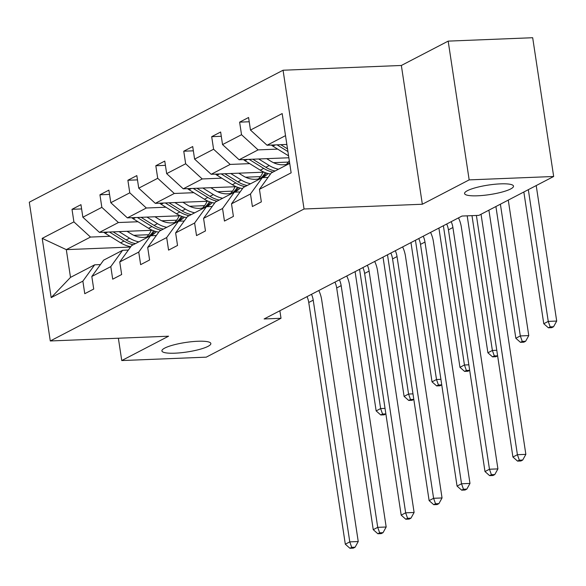 <?xml version="1.0" encoding="UTF-8"?>
<svg xmlns="http://www.w3.org/2000/svg" width="586" height="586" viewBox="0 0 586 586"><rect width="100%" height="100%" fill="white"/><g stroke="black" fill="none" stroke-linecap="round" stroke-linejoin="round"><path stroke-width="0.88" d="M197.841 341.257A24.744 4.805 -8.6 0 1 210.85 343.521A24.744 4.805 -8.6 0 1 174.921 353.182A24.744 4.805 -8.6 0 1 161.912 350.919A24.744 4.805 -8.6 0 1 197.841 341.257M500.495 183.865A24.744 4.805 -8.6 0 1 513.504 186.128A24.744 4.805 -8.6 0 1 477.568 195.79A24.744 4.805 -8.6 0 1 464.566 193.526A24.744 4.805 -8.6 0 1 500.495 183.865M283.06 70.232L29.3 202.199L50.286 340.964L304.046 208.997L283.06 70.232L401.351 65.471L422.338 204.243L469.166 179.887L448.18 41.123L401.351 65.471M448.18 41.123L532.681 37.724L553.667 176.489L469.166 179.887M118.372 338.225L121.749 360.558L206.243 357.16L281.009 318.279L279.874 310.763M148.712 234.722L133.806 235.323M110.043 236.275L90.486 237.066L66.306 249.636L42.207 238.363L73.902 221.882L72.005 209.319L81.608 208.931M130.546 247.05L66.306 249.636L70.503 277.39L94.683 264.813L100.433 264.586M90.486 237.066L73.902 221.882M137.981 221.75L118.416 222.534L99.437 232.408L82.86 217.223L80.956 204.66L72.005 209.319M82.86 217.223L101.839 207.356L99.942 194.786L109.538 194.405M165.919 207.217L146.354 208.008L127.374 217.875L110.798 202.697L108.893 190.135L99.942 194.786M110.798 202.697L129.777 192.823L127.88 180.261L137.476 179.873M193.856 192.691L174.291 193.475L155.312 203.349L138.736 188.172L136.831 175.602L127.88 180.261M138.736 188.172L157.715 178.298L155.817 165.735L165.413 165.347M221.794 178.166L202.229 178.95L183.25 188.824L166.673 173.639L164.769 161.077L155.817 165.735M166.673 173.639L185.652 163.772L183.755 151.203L193.351 150.822M249.731 163.633L230.166 164.424L211.187 174.291L194.603 159.114L192.706 146.551L183.755 151.203M194.603 159.114L213.59 149.24L211.693 136.677L221.288 136.289M277.669 149.108L258.104 149.891L239.117 159.766L222.541 144.581L220.644 132.018L211.693 136.677M222.541 144.581L241.527 134.714L239.623 122.152L249.226 121.763M285.514 135.637L267.055 145.24L250.478 130.055L248.581 117.493L239.623 122.152M250.478 130.055L282.181 113.574L291.139 172.826L259.444 189.315L261.341 201.877L252.39 206.536L250.486 193.966L231.507 203.84L233.404 216.402L224.453 221.061L222.548 208.499L203.569 218.373L205.466 230.935L196.515 235.594L194.611 223.024L175.632 232.898L177.529 245.461L168.578 250.119L166.68 237.557L147.694 247.424L149.591 259.994L140.64 264.645L138.743 252.083L119.756 261.957L121.661 274.519L112.702 279.178L110.805 266.608L91.819 276.482L93.723 289.045L84.765 293.703L82.868 281.141L51.172 297.622L42.207 238.363M553.667 176.489L478.901 215.37L462.002 216.051L264.11 318.96L281.009 318.279M91.819 276.482L103.634 260.162L122.613 250.288L128.371 250.054M122.613 250.288L110.805 266.608M152.345 230.276L99.437 232.408M176.65 220.19L161.736 220.79M118.416 222.534L101.839 207.356M119.756 261.957L131.572 245.629L150.551 235.762L156.308 235.528M150.551 235.762L138.743 252.083M180.283 215.751L127.374 217.875M204.58 205.664L189.674 206.265M146.354 208.008L129.777 192.823M147.694 247.424L159.509 231.104L178.488 221.23L184.238 221.003M178.488 221.23L166.68 237.557M208.213 201.225L155.312 203.349M232.517 191.139L217.611 191.739M174.291 193.475L157.715 178.298M175.632 232.898L187.447 216.578L206.426 206.704L212.176 206.47M206.426 206.704L194.611 223.024M236.151 186.692L183.25 188.824M260.455 176.606L245.549 177.206M202.229 178.95L185.652 163.772M203.569 218.373L215.384 202.045L234.363 192.171L240.114 191.944M234.363 192.171L222.548 208.499M264.088 172.167L211.187 174.291M288.393 162.08L273.486 162.681M230.166 164.424L213.59 149.24M231.507 203.84L243.315 187.52L262.301 177.646L268.051 177.419M262.301 177.646L250.486 193.966M288.861 157.766L239.117 159.766M258.104 149.891L241.527 134.714M259.444 189.315L271.252 172.987L289.711 163.391M121.749 360.558L168.578 336.203L50.286 340.964M422.338 204.243L304.046 208.997M286.847 144.442L267.055 145.24M94.683 264.813L82.868 281.141M51.172 297.622L70.503 277.39M476.396 215.472L512.926 457.036L517.409 454.707L525.854 454.362L489.295 212.645A29 24.737 62.5 0 0 488.834 210.206M481.04 214.256L517.409 454.707L519.335 460.178L517.541 461.109L520.925 460.977L522.712 460.039L519.335 460.178M522.712 460.039L525.854 454.362M512.926 457.036L517.541 461.109M271.428 145.064A10.248 8.739 62.5 0 0 272.893 146.148L288.224 155.649A29.578 25.227 62.5 0 0 288.576 155.861M277.031 144.837L287.924 151.584M287.521 148.881L280.745 144.683M523.847 191.996L543.771 323.728L548.247 321.399L556.7 321.062L536.212 185.564M528.33 189.666L548.247 321.399L550.181 326.871L548.386 327.801L551.77 327.669L553.558 326.739L550.181 326.871M553.558 326.739L556.7 321.062M543.771 323.728L548.386 327.801M451.176 221.676A19.331 16.489 -117.5 0 1 452.912 227.515L489.471 469.232L497.917 468.895L461.365 227.178A29 24.737 62.5 0 0 458.501 217.867M446.7 224.006A19.331 16.489 -117.5 0 1 448.437 229.844L484.988 471.562L489.471 469.232L491.398 474.704L489.61 475.634L492.987 475.502L494.774 474.572L491.398 474.704M494.774 474.572L497.917 468.895M484.988 471.562L489.61 475.634M423.238 236.209A19.331 16.489 -117.5 0 1 424.975 242.047L461.534 483.765L469.979 483.421L433.428 241.703A29 24.737 62.5 0 0 430.563 232.4M418.763 238.539A19.331 16.489 -117.5 0 1 420.499 244.377L457.058 486.094L461.534 483.765L463.46 489.237L461.673 490.167L465.05 490.028L466.844 489.098L463.46 489.237M466.844 489.098L469.979 483.421M457.058 486.094L461.673 490.167M243.498 159.59A10.248 8.739 62.5 0 0 244.955 160.681L260.287 170.174A29.578 25.227 62.5 0 0 270.498 174.035M286.312 164.432A24.553 20.942 62.5 0 0 289.308 160.74M258.682 158.982L269.245 165.523A29.578 25.227 62.5 0 0 278.518 169.215M266.696 158.66L271.032 161.348A24.553 20.942 62.5 0 0 289.609 163.443M249.094 159.363L263.693 168.409A29.578 25.227 62.5 0 0 272.966 172.101M289.616 162.754A24.553 20.942 -117.5 0 1 288.224 163.941M275.12 170.98A29.578 25.227 -117.5 0 1 265.839 167.288L252.808 159.216M495.91 206.521L515.834 338.254L520.317 335.932L528.762 335.588L508.274 200.097M500.393 204.192L520.317 335.932L522.243 341.404L520.449 342.334L523.833 342.195L525.62 341.264L522.243 341.404M525.62 341.264L528.762 335.588M515.834 338.254L520.449 342.334M215.56 174.115A10.248 8.739 62.5 0 0 217.018 175.207L232.349 184.707A29.578 25.227 62.5 0 0 242.56 188.56M258.375 178.957A24.553 20.942 62.5 0 0 262.946 172.211M230.745 173.507L241.307 180.049A29.578 25.227 62.5 0 0 250.581 183.74M238.758 173.185L243.102 175.873A24.553 20.942 62.5 0 0 261.671 177.976M262.44 177.639A24.553 20.942 62.5 0 0 263.187 177.272A24.553 20.942 62.5 0 0 268.088 173.537M221.156 173.896L235.755 182.935A29.578 25.227 62.5 0 0 245.029 186.626M265.282 172.643A24.553 20.942 -117.5 0 1 260.287 178.474M247.182 185.513A29.578 25.227 -117.5 0 1 237.901 181.821L224.87 173.742M261.437 178.063A24.553 20.942 62.5 0 0 266.476 173.068M467.188 215.838L487.896 352.787L492.379 350.457L496.782 350.281M471.986 215.648L492.379 350.457L494.306 355.929L492.518 356.859L495.895 356.728L497.624 355.827L494.306 355.929M487.896 352.787L492.518 356.859M395.301 250.735A19.331 16.489 -117.5 0 1 397.037 256.573L433.596 498.29L442.042 497.954L405.49 256.236A29 24.737 62.5 0 0 402.626 246.926M390.825 253.064A19.331 16.489 -117.5 0 1 392.561 258.902L429.12 500.62L433.596 498.29L435.523 503.762L433.735 504.693L437.112 504.561L438.907 503.63L435.523 503.762M438.907 503.63L442.042 497.954M429.12 500.62L433.735 504.693M187.623 188.648A10.248 8.739 62.5 0 0 189.088 189.732L204.411 199.233A29.578 25.227 62.5 0 0 214.63 203.093M230.445 193.49A24.553 20.942 62.5 0 0 235.008 186.736M202.807 188.033L213.37 194.574A29.578 25.227 62.5 0 0 222.643 198.266M210.821 187.71L215.165 190.406A24.553 20.942 62.5 0 0 233.733 192.501M234.503 192.171A24.553 20.942 62.5 0 0 235.25 191.798A24.553 20.942 62.5 0 0 240.15 188.062M193.219 188.421L207.818 197.467A29.578 25.227 62.5 0 0 217.091 201.159M237.345 187.176A24.553 20.942 -117.5 0 1 232.349 192.999M219.245 200.038A29.578 25.227 -117.5 0 1 209.964 196.347L196.933 188.274M233.506 192.596A24.553 20.942 62.5 0 0 238.539 187.593M438.899 228.064L459.966 367.312L464.442 364.983L468.844 364.807M443.382 225.735L464.442 364.983L466.368 370.455L464.581 371.392L467.958 371.253L469.686 370.352M469.679 370.323L466.368 370.455M459.966 367.312L464.581 371.392M367.363 265.26A19.331 16.489 -117.5 0 1 369.099 271.098L405.659 512.816L414.104 512.479L377.552 270.761A29 24.737 62.5 0 0 374.688 261.451M362.888 267.59A19.331 16.489 -117.5 0 1 364.624 273.428L401.183 515.145L405.659 512.816L407.585 518.295L405.798 519.225L409.175 519.086L410.969 518.156L407.585 518.295M410.969 518.156L414.104 512.479M401.183 515.145L405.798 519.225M159.685 203.174A10.248 8.739 62.5 0 0 161.15 204.265L176.474 213.758A29.578 25.227 62.5 0 0 186.692 217.618M202.507 208.015A24.553 20.942 62.5 0 0 207.07 201.269M174.87 202.566L185.432 209.107A29.578 25.227 62.5 0 0 194.706 212.799M182.883 202.243L187.227 204.932A24.553 20.942 62.5 0 0 205.796 207.034M206.565 206.697A24.553 20.942 62.5 0 0 207.312 206.331A24.553 20.942 62.5 0 0 212.213 202.595M165.281 202.946L179.88 211.993A29.578 25.227 62.5 0 0 189.153 215.685M209.407 201.701A24.553 20.942 -117.5 0 1 204.411 207.532M191.307 214.564A29.578 25.227 -117.5 0 1 182.026 210.872L168.995 202.8M205.569 207.122A24.553 20.942 62.5 0 0 210.601 202.126M410.969 242.589L432.029 381.845L436.504 379.516L440.906 379.34M415.445 240.26L436.504 379.516L438.431 384.987L436.643 385.918L440.02 385.778L441.749 384.885M441.741 384.856L438.431 384.987M432.029 381.845L436.643 385.918M339.426 279.793A19.331 16.489 -117.5 0 1 341.162 285.631L377.721 527.349L386.174 527.004L349.615 285.287A29 24.737 62.5 0 0 346.751 275.984M334.95 282.122A19.331 16.489 -117.5 0 1 336.686 287.96L373.245 529.678L377.721 527.349L379.647 532.821L377.86 533.751L381.237 533.612L383.032 532.681L379.647 532.821M383.032 532.681L386.174 527.004M373.245 529.678L377.86 533.751M131.747 217.699A10.248 8.739 62.5 0 0 133.212 218.79L148.544 228.291A29.578 25.227 62.5 0 0 158.755 232.144M174.569 222.541A24.553 20.942 62.5 0 0 179.133 215.795M146.932 217.091L157.495 223.632A29.578 25.227 62.5 0 0 166.768 227.324M154.946 216.769L159.289 219.457A24.553 20.942 62.5 0 0 177.858 221.559M178.627 221.23A24.553 20.942 62.5 0 0 179.375 220.856A24.553 20.942 62.5 0 0 184.275 217.12M137.344 217.479L151.942 226.518A29.578 25.227 62.5 0 0 161.223 230.21M181.47 216.234A24.553 20.942 -117.5 0 1 176.474 222.057M163.369 229.097A29.578 25.227 -117.5 0 1 154.089 225.405L141.058 217.325M177.631 221.655A24.553 20.942 62.5 0 0 182.664 216.652M383.032 257.115L404.091 396.37L408.567 394.041L412.976 393.865M387.507 254.785L408.567 394.041L410.493 399.513L408.706 400.443L412.083 400.311L413.811 399.41M413.804 399.381L410.493 399.513M404.091 396.37L408.706 400.443M311.488 294.319A19.331 16.489 -117.5 0 1 313.224 300.157L349.783 541.874L358.236 541.537L321.677 299.82A29 24.737 62.5 0 0 318.813 290.51M307.013 296.648A19.331 16.489 -117.5 0 1 308.749 302.486L345.308 544.204L349.783 541.874L351.71 547.346L349.923 548.276L353.299 548.144L355.094 547.214L351.71 547.346M355.094 547.214L358.236 541.537M345.308 544.204L349.923 548.276M103.81 232.232A10.248 8.739 62.5 0 0 105.275 233.323L120.606 242.816A29.578 25.227 62.5 0 0 130.817 246.677M146.632 237.074A24.553 20.942 62.5 0 0 151.195 230.327M119.002 231.617L129.557 238.165A29.578 25.227 62.5 0 0 138.838 241.857M127.008 231.294L131.352 233.99A24.553 20.942 62.5 0 0 149.921 236.085M150.69 235.755A24.553 20.942 62.5 0 0 151.444 235.389A24.553 20.942 62.5 0 0 156.345 231.646M109.406 232.005L124.005 241.051A29.578 25.227 62.5 0 0 133.286 244.743M153.532 230.759A24.553 20.942 -117.5 0 1 148.536 236.583M135.432 243.622A29.578 25.227 -117.5 0 1 126.158 239.93L113.12 231.858M149.694 236.18A24.553 20.942 62.5 0 0 154.726 231.177M355.094 271.648L376.153 410.896L380.629 408.574L385.039 408.391M359.57 269.318L380.629 408.574L382.555 414.046L380.768 414.976L384.145 414.837L385.874 413.943M385.874 413.906L382.555 414.046M376.153 410.896L380.768 414.976M275.288 144.903L272.893 146.148M452.912 227.515L448.437 229.844M424.975 242.047L420.499 244.377M263.693 168.409L260.287 170.174M269.245 165.523L265.839 167.288M247.351 159.436L244.955 160.681M235.755 182.935L232.349 184.707M241.307 180.049L237.901 181.821M219.413 173.961L217.018 175.207M397.037 256.573L392.561 258.902M207.818 197.467L204.411 199.233M213.37 194.574L209.964 196.347M191.475 188.494L189.088 189.732M369.099 271.098L364.624 273.428M179.88 211.993L176.474 213.758M185.432 209.107L182.026 210.872M163.538 203.02L161.15 204.265M341.162 285.631L336.686 287.96M151.942 226.518L148.544 228.291M157.495 223.632L154.089 225.405M135.6 217.545L133.212 218.79M313.224 300.157L308.749 302.486M124.005 241.051L120.606 242.816M129.557 238.165L126.158 239.93M107.67 232.078L105.275 233.323"/></g></svg>
